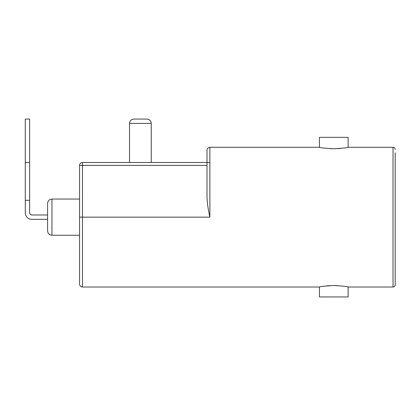 <?xml version="1.0" encoding="UTF-8"?>
<svg xmlns="http://www.w3.org/2000/svg" width="416" height="416" viewBox="0 0 416 416"><rect width="100%" height="100%" fill="white"/><g stroke="black" fill="none" stroke-linecap="round" stroke-linejoin="round"><path stroke-width="0.62" d="M206.986 162.49L206.986 196.825C207.21 202.977 208.177 209.752 209.882 217.147L79.576 217.147L79.576 284.107L79.576 165.386A2.896 2.896 0 0 1 82.472 162.49A2.896 2.896 0 0 0 79.576 165.386L82.472 165.386L82.472 162.49L209.882 162.49L206.986 162.49L206.986 150.181C207.173 148.408 208.135 147.441 209.882 147.29L319.446 147.29L319.446 137.342L348.13 137.342L348.13 147.29L393.026 147.29L393.026 287.004C394.337 286.884 395.06 286.161 395.2 284.83L395.2 281.57M330.455 148.694L333.788 148.777C325.073 148.273 320.294 147.779 319.446 147.29C320.284 147.779 325.062 148.273 333.788 148.777L334.084 148.777M337.49 148.673L340.948 148.403M333.788 148.777C342.508 148.273 347.287 147.779 348.13 147.29C347.272 147.779 342.493 148.278 333.788 148.777M395.2 152.719L395.2 284.83M337.121 285.594L333.788 285.511C342.498 286.016 347.282 286.51 348.13 287.004C347.287 286.51 342.508 286.016 333.788 285.511L333.486 285.516M330.08 285.615L326.628 285.886M333.788 285.511C325.068 286.016 320.284 286.51 319.446 287.004C320.299 286.51 325.083 286.016 333.788 285.511M140.384 119.054L146.9 119.054C149.562 119.335 151.008 120.786 151.242 123.396L129.527 123.396C129.761 120.786 131.206 119.335 133.869 119.054L140.384 119.054M47.606 217.147L47.606 203.388L47.606 214.973L31.798 214.973A2.174 2.174 0 0 1 29.63 212.8L29.63 200.304L25.282 200.304L25.282 212.8A6.516 6.516 0 0 0 31.798 219.315L47.606 219.315L47.606 230.901L47.606 217.147M29.63 200.304L29.63 119.054L25.282 119.054L25.282 200.304M393.026 287.004L348.13 287.004L348.13 296.946L319.446 296.946L319.446 287.004L82.472 287.004L82.472 165.386L206.986 165.386M25.282 162.49L29.63 162.49M209.882 217.147L209.882 147.29M47.606 230.901C47.887 233.563 49.338 235.009 51.948 235.243L51.948 199.046L79.576 199.046M393.026 147.29C394.337 147.404 395.06 148.127 395.2 149.458M82.472 287.004C80.73 286.848 79.763 285.88 79.576 284.107M151.242 162.49L151.242 123.396M129.527 162.49L129.527 123.396M51.948 199.046C49.338 199.28 47.887 200.73 47.606 203.388M51.948 235.243L79.576 235.243"/></g></svg>
